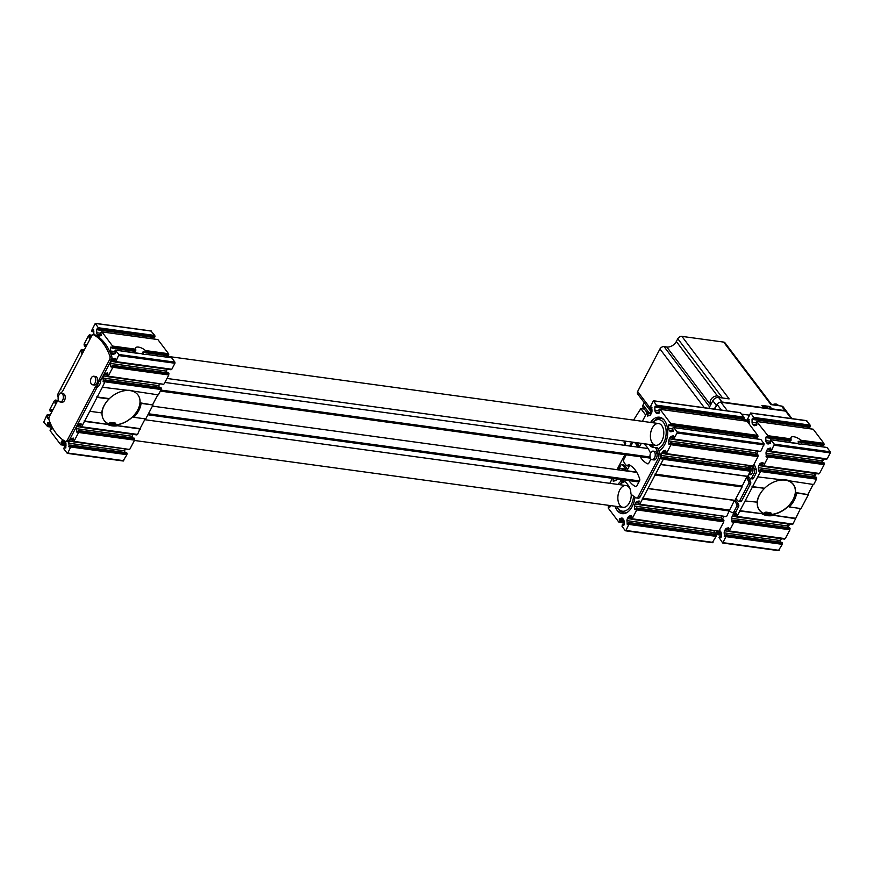 <?xml version="1.0" encoding="UTF-8"?>
<svg xmlns="http://www.w3.org/2000/svg" width="874" height="874" viewBox="0 0 874 874"><rect width="100%" height="100%" fill="white"/><g stroke="black" fill="none" stroke-linecap="round" stroke-linejoin="round"><path stroke-width="1.31" d="M171.665 357.827L145.98 354.309L171.665 357.827L174.942 362.164L174.953 363.245L171.796 369.265L170.889 369.669M93.704 334.797A2.83 1.693 97.8 0 0 93.879 333.475L93.507 329.607L92.032 331.617L91.541 330.743L95.31 323.336L99.002 328.799L98.391 329.957L97.233 328.646L96.708 329.454L96.741 332.732A2.83 1.693 97.8 0 0 97.265 334.556L98.019 335.55A2.83 1.693 97.8 0 0 98.828 336.064A2.83 1.693 97.8 0 0 99.243 336.042L101.275 335.507L100.739 332.502L101.919 331.912L112.604 346.06L112.462 348.016L111.02 346.891L110.495 347.71L110.528 350.987A2.83 1.693 97.8 0 0 111.064 352.812L111.806 353.795A2.83 1.693 97.8 0 0 112.615 354.32A2.83 1.693 97.8 0 0 113.03 354.298L115.073 353.762L115.062 350.059L139.217 353.599M145.98 354.309A6.282 2.589 -152.3 0 1 141.391 353.686L115.062 350.059L118.984 354.505L115.838 361.607L114.658 361.639L115.226 358.362L113.085 358.897L115.532 359.236M171.009 357.717L146.406 354.352M134.093 351.206L133.755 352.615M143.292 354.276L142.768 352.124L143.707 351.468A6.282 2.589 -152.3 0 1 144.964 352.626L144.964 352.626M144.745 352.397L142.768 352.124L143.707 351.468M135.099 351.272L112.342 348.158M168.42 355.663L145.401 352.517L145.412 350.55L168.562 353.719L168.748 354.702L168.147 355.86L145.281 352.659M112.724 347.513L135.732 350.66L112.462 348.016M135.732 350.66L135.754 349.229L112.604 346.06M64.108 440.693A2.83 1.693 97.8 0 0 63.868 440.627A2.83 1.693 97.8 0 0 63.452 440.649L61.42 441.184L61.967 444.2L60.776 444.779L50.091 430.631L50.506 428.489L51.905 429.724M64.436 440.889A2.83 1.693 97.8 0 1 64.687 441.151L65.43 442.135A2.83 1.693 97.8 0 1 65.954 443.959L65.703 447.98M113.085 358.897A2.83 1.693 97.8 0 0 111.883 360.022L111.162 361.399A2.83 1.693 97.8 0 0 110.681 363.486L110.714 366.763L111.457 367.058L112.528 365.354L112.855 367.298L108.201 376.159L107.01 376.191L107.589 372.914L105.448 373.449A2.83 1.693 97.8 0 0 104.235 374.575L103.514 375.951A2.83 1.693 97.8 0 0 103.034 378.038L103.405 381.905L104.88 379.906L105.372 380.78L102.389 387.237L81.621 426.785L80.43 426.818L81.009 423.529L78.868 424.076A2.83 1.693 97.8 0 0 77.655 425.201L76.945 426.567A2.83 1.693 97.8 0 0 76.464 428.664L76.497 431.942L77.24 432.237L78.31 430.521L78.627 432.477L73.984 441.337L72.793 441.37L73.372 438.093L71.231 438.628A2.83 1.693 97.8 0 0 70.018 439.753L69.297 441.13A2.83 1.693 97.8 0 0 68.817 443.216L69.188 447.084L70.663 445.084L71.155 445.959L67.833 453.038L67.156 453.213L63.878 448.886L64.305 446.734L65.266 447.925M780.526 538.581A2.83 1.693 97.8 0 0 780.121 540.525L724.164 532.867L724.535 536.734L726.01 534.735L726.491 535.609L722.732 543.016L719.04 537.543L719.641 536.396L720.81 537.707L721.334 536.887L721.301 533.61A2.83 1.693 97.8 0 0 720.777 531.785L720.023 530.802A2.83 1.693 97.8 0 0 719.346 530.31M721.203 532.747L716.472 532.102L716.614 530.911M716.472 532.102L717.303 533.195L716.767 534.538L714.058 531.698M756.96 424.808L752.612 424.207L753.355 425.201A2.83 1.693 97.8 0 0 754.175 425.714A2.83 1.693 97.8 0 0 754.59 425.693L756.622 425.157L756.611 421.465L813.224 429.221L823.909 443.369L800.759 440.201L801.01 441.676L800.311 442.277L823.767 445.325L800.628 442.32M823.909 443.369L823.767 445.325M800.759 440.201A6.282 2.589 -152.3 0 0 795.089 437.022A6.282 2.589 -152.3 0 0 791.025 437.492A6.282 2.589 -152.3 0 0 791.101 438.879L790.446 440.922L767.689 437.808M812.58 429.112L756.622 421.465L767.951 435.711L767.798 437.666L766.367 436.541L765.842 437.361L765.875 440.638A2.83 1.693 97.8 0 0 766.4 442.463L767.154 443.446A2.83 1.693 97.8 0 0 767.962 443.97A2.83 1.693 97.8 0 0 768.377 443.948L770.42 443.413L770.409 439.709L774.331 444.156L771.185 451.257L769.994 451.29L770.573 448.012L768.432 448.548A2.83 1.693 97.8 0 0 767.219 449.673L766.498 451.05A2.83 1.693 97.8 0 0 766.017 453.136L766.389 457.004L767.864 455.004L768.191 456.949L763.548 465.809L762.357 465.842L762.936 462.565L760.795 463.1A2.83 1.693 97.8 0 0 759.582 464.236L758.861 465.602A2.83 1.693 97.8 0 0 758.381 467.688L758.414 470.966L759.156 471.272L760.227 469.557L760.555 471.501L745.107 500.933L736.968 516.436L735.777 516.468L736.356 513.191L734.215 513.726A2.83 1.693 97.8 0 0 733.002 514.852L732.281 516.217A2.83 1.693 97.8 0 0 731.8 518.315L732.172 522.182L733.647 520.183L733.974 522.128L729.331 530.988L728.14 531.021L728.708 527.743L726.567 528.278A2.83 1.693 97.8 0 0 725.365 529.404L724.644 530.78A2.83 1.693 97.8 0 0 724.164 532.867M767.798 437.666L790.446 440.922M800.311 442.277A6.282 2.589 27.7 0 0 799.054 441.119L798.115 441.774L798.639 443.937M799.054 441.119L798.115 441.774L800.092 442.047M821.8 445.281L821.822 446.745M794.564 443.249L770.409 439.709M826.367 447.368L801.753 444.003L827.012 447.477L830.289 451.814L830.3 452.896L827.143 458.916L826.236 459.32M801.753 444.003L801.327 443.959A6.282 2.589 -152.3 0 1 796.738 443.337L770.398 439.709M796.738 443.337L771.054 439.819M49.982 422.361A2.83 1.693 97.8 0 0 49.665 422.404L47.622 422.929L47.633 426.632L43.711 422.186L46.857 415.084L48.048 415.052L47.251 417.226L49.031 417.466M47.633 426.632L52.178 427.255L47.633 426.632M51.468 429.669L52.178 427.124M157.222 339.462L101.264 331.803L157.877 339.571L168.562 353.719M84.549 346.115L86.209 346.344L85.86 344.17L84.396 346.17L84.068 344.214L88.711 335.354L89.902 335.321L89.323 338.609L90.404 338.347M59.028 394.873L57.815 396.785L57.487 394.84L81.074 349.917L82.265 349.873L81.686 353.162L82.768 352.899M52.003 411.501L51.642 409.338L50.168 411.337L49.851 409.393L54.494 400.532L55.685 400.5L55.106 403.777L56.187 403.515M47.251 417.226L47.469 418.329L48.933 417.969M60.251 393.639A6.282 3.769 97.8 0 1 61.792 392.109A3.135 1.89 97.8 0 0 62.753 391.017L91.617 336.042A3.135 1.89 97.8 0 1 93.42 334.753L95.288 335.015A3.135 1.89 97.8 0 1 95.692 335.146A58.853 35.342 97.8 0 1 111.719 356.363A3.135 1.89 97.8 0 1 111.413 360.022L101.155 379.556A3.135 1.89 97.8 0 0 100.652 381.261A6.282 3.769 97.8 0 1 97.713 386.865A3.135 1.89 97.8 0 0 96.752 387.958L69.221 440.398A3.135 1.89 97.8 0 1 67.407 441.676L65.55 441.425A3.135 1.89 97.8 0 1 65.135 441.283A58.853 35.342 97.8 0 1 49.108 420.077A3.135 1.89 97.8 0 1 49.425 416.417L58.252 399.593M806.363 420.722L810.122 425.114L809.695 427.266L753.891 419.553M808.013 427.025L808.024 428.489M821.997 462.412L821.975 460.795A2.83 1.693 97.8 0 1 822.39 458.85M823.669 462.707L824.149 464.607L819.506 473.468L818.599 473.872M814.36 476.964L814.339 475.347A2.83 1.693 97.8 0 1 814.743 473.402M816.032 477.259L816.513 479.16L813.694 484.535L787.408 480.536A21.347 14.618 -37.1 0 1 795.515 492.499L808.374 494.662L801.065 508.581L789.233 506.964A22.134 15.153 -37.1 0 0 796.542 493.045L795.515 492.499M813.148 484.469L808.024 494.203M800.518 508.515L792.926 524.083L792.019 524.498M789.593 524.225L787.824 527.59L787.758 525.973A2.83 1.693 97.8 0 1 788.173 524.029M789.451 527.885L789.932 529.786L785.289 538.646L784.371 539.05M780.121 540.525L780.143 542.142M781.815 542.437L782.296 544.338L778.461 550.522M756.6 454.535A11.766 7.068 -82.2 0 0 758.02 451.126M757.321 438.999A11.766 7.068 -82.2 0 0 756.218 437.382M752.612 424.207A2.83 1.693 97.8 0 1 752.088 422.382L752.044 419.105L752.569 418.296L753.738 419.607L754.338 418.449L750.657 412.987L746.888 420.394L747.379 421.268L748.854 419.269L749.226 423.125A2.83 1.693 97.8 0 1 749.149 423.977M721.651 519.56A11.766 7.068 -82.2 0 0 723.268 517.779A11.766 7.068 -82.2 0 0 724.153 516.348M750.427 478.548L749.608 480.121A18.835 11.307 97.8 0 1 750.624 481.967A1.573 0.94 97.8 0 1 750.526 483.934L741.534 501.064A1.573 0.94 97.8 0 1 740.628 501.709A1.573 0.94 97.8 0 1 740.333 501.578M736.553 499.338L735.46 499.622M735.504 500.452L735.056 500.387A1.103 0.655 97.8 0 1 735.504 500.452A18.835 11.307 97.8 0 1 738.661 504.746A1.573 0.94 97.8 0 1 738.563 506.712L735.963 511.661A3.135 1.89 97.8 0 1 734.16 512.951L732.292 512.688A3.135 1.89 97.8 0 1 731.855 512.535A70.63 42.411 97.8 0 1 729.495 510.984M754.065 464.181A70.63 42.411 97.8 0 1 756.381 469.611A3.135 1.89 97.8 0 1 756.086 473.337L753.486 478.286A1.573 0.94 97.8 0 1 752.59 478.919A1.573 0.94 97.8 0 1 752.296 478.799M84.45 421.399L140.058 428.599L137.579 434.433L136.672 434.837M84.101 420.94L140.408 429.058M105.208 381.851L161.166 389.509L158.347 394.884L130.018 390.602A21.184 14.508 -37.1 0 1 137.961 394.917A21.184 14.508 -37.1 0 1 140.037 402.827L141.064 403.373A21.97 15.044 -37.1 0 1 133.755 417.291L132.728 416.745A21.184 14.508 -37.1 0 1 112.08 424.775A21.184 14.508 -37.1 0 1 104.148 420.46A21.184 14.508 -37.1 0 1 102.061 412.55L101.734 412.91A21.97 15.044 -37.1 0 1 106.868 401.395A21.97 15.044 -37.1 0 1 109.042 398.992L109.37 398.631A21.184 14.508 -37.1 0 1 130.018 390.602L102.389 387.237M145.171 418.854L140.058 428.599M133.755 417.291L145.718 418.93L153.026 405.012L141.064 403.373M89.76 411.283L101.734 412.91M97.069 397.353L109.042 398.992M96.73 396.905L109.37 398.631M132.728 416.745A21.184 14.508 -37.1 0 0 140.037 402.827L153.026 405.012M72.935 365.419L73.482 365.485M60.306 389.465L60.852 389.531M757.725 476.887L783.322 479.979A21.347 14.618 -37.1 0 0 773.949 481.978A21.347 14.618 -37.1 0 0 764.586 488.26L752.416 487.004M808.374 494.662L796.542 493.045M764.586 488.26L752.066 486.556M745.107 500.933L757.277 502.189A21.347 14.618 -37.1 0 0 765.384 514.141L739.448 510.602M795.755 518.708L769.47 514.71A21.347 14.618 -37.1 0 0 788.206 506.417L789.233 506.964M795.406 518.249L769.47 514.71M765.384 514.141L739.786 511.05M810.122 425.114L754.153 417.466M813.224 429.221L757.255 421.574M791.101 438.879L767.951 435.711M789.102 442.266L789.441 440.857M827.012 447.477L801.327 443.959M827.143 458.916L771.185 451.257M824.149 464.607L768.191 456.949M819.506 473.468L763.548 465.809M816.513 479.16L760.555 471.501M780.646 480.023A22.134 15.153 -37.1 0 1 790.773 481.399M756.939 502.55A22.134 15.153 -37.1 0 1 762.106 491.002A22.134 15.153 -37.1 0 1 764.247 488.632M772.835 515.573A22.134 15.153 -37.1 0 1 762.707 514.185M792.926 524.083L736.968 516.436M789.932 529.786L733.974 522.128M785.289 538.646L729.331 530.988M782.296 544.338L726.338 536.68M721.651 519.32A10.991 6.599 -82.2 0 0 723.432 517.539M757.179 438.977A10.991 6.599 -82.2 0 0 755.671 437.35L755.693 438.77M70.991 447.029L126.949 454.688L123.114 460.871M126.468 452.787L126.949 454.688M68.817 443.216L124.774 450.875L124.796 452.481M124.774 450.875A2.83 1.693 97.8 0 1 125.19 448.93M73.984 441.337L129.035 449.4M78.627 432.477L134.596 440.135L129.942 448.985M134.115 438.235L134.596 440.135M76.464 428.664L132.422 436.323L132.433 437.929M132.422 436.323A2.83 1.693 97.8 0 1 132.826 434.378M81.621 426.785L137.579 434.433M117.04 425.857A21.97 15.044 -37.1 0 1 107.819 424.6M157.801 394.808L152.688 404.553M134.978 391.694A21.97 15.044 142.9 0 0 125.758 390.427M160.685 387.608L161.166 389.509M103.034 378.038L158.992 385.696L159.013 387.313M158.992 385.696A2.83 1.693 97.8 0 1 159.407 383.752M108.201 376.159L163.252 384.221M112.855 367.298L168.813 374.957L164.159 383.817M168.332 373.056L168.813 374.957M110.681 363.486L166.639 371.144L166.65 372.761M166.639 371.144A2.83 1.693 97.8 0 1 167.043 369.199M115.838 361.607L171.796 369.265M115.707 350.168L141.391 353.686M166.453 355.631L166.475 357.095M145.412 350.55A6.282 2.589 27.7 0 0 139.742 347.371A6.282 2.589 27.7 0 0 135.678 347.841A6.282 2.589 27.7 0 0 135.754 349.229M101.919 331.912L157.877 339.571M152.666 337.375L152.677 338.839M98.817 327.816L154.774 335.463L154.96 336.457L154.359 337.604L98.554 329.902M151.016 331.06L154.774 335.463M795.285 492.696A21.184 14.508 -37.1 0 1 779.99 511.935A21.184 14.508 -37.1 0 1 759.419 510.023A21.184 14.508 -37.1 0 1 759.539 494.957A21.184 14.508 -37.1 0 1 762.215 490.871A21.184 14.508 142.9 0 0 759.419 510.023A21.184 14.508 142.9 0 0 763.723 513.344L765.864 512.098L770.835 512.776L770.955 514.447A21.184 14.508 142.9 0 0 791.014 502.878A21.184 14.508 142.9 0 0 793.231 484.48A21.184 14.508 -37.1 0 1 795.285 492.696M773.916 481.989A21.184 14.508 -37.1 0 1 793.231 484.48A21.184 14.508 142.9 0 0 773.916 481.989M770.147 513.541A21.184 14.508 -37.1 0 1 764.684 513.016M748.854 476.986A14.093 9.647 142.9 0 0 748.395 478.559M747.434 476.428A15.699 10.75 142.9 0 0 747.051 477.543M114.8 423.89A21.184 14.508 -37.1 0 1 109.348 423.366M102.061 412.55A21.184 14.508 -37.1 0 1 104.268 405.394A21.184 14.508 -37.1 0 1 106.956 401.297M147.903 414.789L638.916 481.956M648.082 448.537L164.88 382.441M650.048 456.993L160.871 390.066M650.354 458.129L160.335 391.093M148.438 413.763L639.451 480.929M152.447 406.126L636.785 472.386M734.269 500.769A18.835 11.307 97.8 0 1 736.804 504.495A1.573 0.94 97.8 0 1 736.695 506.461L734.105 511.41A3.135 1.89 97.8 0 1 732.292 512.688M746.232 477.991A18.835 11.307 97.8 0 1 748.756 481.716A1.573 0.94 97.8 0 1 748.657 483.672L739.666 500.802A1.573 0.94 97.8 0 1 738.759 501.447A1.573 0.94 97.8 0 1 738.464 501.315A18.835 11.307 97.8 0 1 736.017 498.551M747.008 477.608A1.103 0.655 97.8 0 1 747.467 477.674A18.835 11.307 97.8 0 1 749.608 480.121M753.038 465.733A70.63 42.411 97.8 0 1 754.513 469.36A3.135 1.89 97.8 0 1 754.218 473.074L751.629 478.023A1.573 0.94 97.8 0 1 750.722 478.668A1.573 0.94 97.8 0 1 750.427 478.537A18.835 11.307 97.8 0 1 747.98 475.773M749.488 465.94L750.941 466.137A4.315 2.589 97.8 0 1 752.186 466.935A4.315 2.589 97.8 0 1 752.678 471.905A4.315 2.589 97.8 0 1 749.772 474.691L748.625 474.538M781.804 538.755A3.135 1.89 97.8 0 1 780.58 539.247L780.296 539.203M823.811 459.047L822.041 462.412M816.174 473.599L814.404 476.964A4.315 2.589 -82.2 0 0 814.415 476.942M96.752 387.958L94.884 387.695L67.353 440.135A3.135 1.89 97.8 0 1 65.55 441.425M93.42 334.753A3.135 1.89 97.8 0 1 93.835 334.895A58.853 35.342 97.8 0 1 109.862 356.1A3.135 1.89 97.8 0 1 109.545 359.771L99.286 379.305A3.135 1.89 97.8 0 0 98.784 381.009A6.282 3.769 97.8 0 1 95.845 386.603A3.135 1.89 97.8 0 0 94.884 387.695M61.344 393.42L63.201 393.671A4.315 2.589 97.8 0 1 64.447 394.469A4.315 2.589 97.8 0 1 64.938 399.429A4.315 2.589 97.8 0 1 62.032 402.226L60.175 401.974A4.315 2.589 -82.2 0 0 63.321 398.041A4.315 2.589 -82.2 0 0 61.344 393.42A4.315 2.589 -82.2 0 0 58.438 396.206A4.315 2.589 -82.2 0 0 58.929 401.177A4.315 2.589 -82.2 0 0 60.175 401.974M93.736 376.235L95.605 376.486A4.315 2.589 97.8 0 1 96.839 377.284A4.315 2.589 97.8 0 1 97.331 382.255A4.315 2.589 97.8 0 1 94.436 385.041L92.568 384.789A4.315 2.589 -82.2 0 0 95.714 380.856A4.315 2.589 -82.2 0 0 93.736 376.235A4.315 2.589 -82.2 0 0 90.83 379.021A4.315 2.589 -82.2 0 0 91.322 383.992A4.315 2.589 -82.2 0 0 92.568 384.789M748.734 474.342A4.315 2.589 -82.2 0 0 751.094 470.201A4.315 2.589 -82.2 0 0 749.51 466.006M770.376 512.71L770.759 514.196M115.029 423.06L115.423 424.546M104.115 420.416A21.184 14.508 142.9 0 0 108.376 423.693L110.517 422.448L115.499 423.125L115.608 424.797A21.184 14.508 142.9 0 0 135.645 413.26A21.184 14.508 142.9 0 0 137.917 394.873M630.252 489.44A10.991 6.599 -82.2 0 0 629.204 487.572A10.991 6.599 -82.2 0 0 626.035 485.54A10.991 6.599 -82.2 0 0 618.016 495.536A10.991 6.599 -82.2 0 0 623.064 507.313A10.991 6.599 -82.2 0 0 631.246 494.356M637.823 498.038A3.135 1.89 -82.2 0 0 638.271 498.191A3.135 1.89 -82.2 0 0 640.074 496.902L660.198 458.577A3.135 1.89 -82.2 0 0 660.493 454.862A70.63 42.411 -82.2 0 0 658.854 450.886A70.63 42.411 -82.2 0 0 657.893 448.854A70.63 42.411 -82.2 0 0 657.456 447.98L655.391 447.521M649.229 444.429L651.086 444.68M651.458 445.172A14.126 8.478 -82.2 0 0 654.604 447.564M661.76 425.562A10.991 6.599 -82.2 0 0 658.592 423.529A10.991 6.599 -82.2 0 0 650.573 433.526A10.991 6.599 -82.2 0 0 655.62 445.303A10.991 6.599 -82.2 0 0 663.005 438.191A10.991 6.599 -82.2 0 0 661.76 425.562M623.828 525.405L622.43 524.171L622.015 526.312L625.281 530.649L625.959 530.474L629.28 523.384L628.788 522.51L627.314 524.509L626.942 520.642A2.83 1.693 -82.2 0 1 627.423 518.555L628.144 517.189A2.83 1.693 -82.2 0 1 629.356 516.053L631.498 515.518L630.919 518.795L632.11 518.763L636.764 509.903L636.436 507.958L635.365 509.662L634.622 509.367L634.59 506.09A2.83 1.693 -82.2 0 1 635.07 504.003L635.791 502.626A2.83 1.693 -82.2 0 1 636.993 501.501L639.134 500.966L638.566 504.243L639.746 504.211L648.027 488.457L663.333 459.287L663.005 457.331L661.946 459.047L661.203 458.752L661.159 455.474A2.83 1.693 -82.2 0 1 661.651 453.377L662.361 452.011A2.83 1.693 -82.2 0 1 663.574 450.875L665.715 450.339L665.136 453.628L666.327 453.584L670.981 444.724L670.653 442.779L669.582 444.495L668.839 444.189L668.807 440.911A2.83 1.693 -82.2 0 1 669.287 438.824L670.008 437.459A2.83 1.693 -82.2 0 1 671.21 436.323L673.351 435.787L672.772 438.42L673.33 439.48L677.121 433.023L677.11 431.931L673.832 427.594L672.652 428.184L673.199 431.188L671.166 431.723A2.83 1.693 -82.2 0 1 670.751 431.745A2.83 1.693 -82.2 0 1 669.932 431.232L669.189 430.237A2.83 1.693 -82.2 0 1 668.665 428.413L668.621 425.135L669.145 424.327L670.587 425.441L670.729 423.497L660.045 409.349L658.865 409.928L659.411 412.943L657.368 413.468A2.83 1.693 -82.2 0 1 656.953 413.5A2.83 1.693 -82.2 0 1 656.145 412.976L655.391 411.993A2.83 1.693 -82.2 0 1 654.866 410.157L654.834 406.88L655.358 406.071L656.527 407.382L657.128 406.224L653.435 400.762L649.677 408.169L650.158 409.043L651.633 407.044L652.004 410.9A2.83 1.693 -82.2 0 1 651.523 412.998L650.802 414.363A2.83 1.693 -82.2 0 1 649.601 415.5L647.459 416.035L648.027 412.747L646.847 412.79L642.368 421.312M712.332 542.557L716.167 536.363L629.116 524.455M716.167 536.363L715.686 534.462M714.014 534.167L713.992 532.55L626.942 520.642M714.397 530.605A2.83 1.693 -82.2 0 0 713.992 532.55M718.253 531.075L632.11 518.763M719.16 530.671L723.803 521.811L636.764 509.903M723.803 521.811L723.322 519.91M721.651 519.615L721.629 517.998L634.59 506.09M722.044 516.053A2.83 1.693 -82.2 0 0 721.629 517.998M725.89 516.523L639.746 504.211M726.797 516.119L729.419 510.46L642.368 498.551M734.444 500.431L729.419 510.46M647.94 488.555L734.892 500.485L742.113 486.949L654.987 474.516M747.073 476.385L742.037 486.425M660.569 464.509L747.696 476.319L750.384 471.195L663.333 459.287M750.384 471.195L749.903 469.294M748.231 468.988L748.21 467.382L661.159 455.474M748.614 465.438A2.83 1.693 -82.2 0 0 748.21 467.382M752.47 465.897L666.327 453.584M753.377 465.492L758.02 456.632L670.981 444.724M758.02 456.632L757.55 454.731M755.868 454.436L755.857 452.819L668.807 440.911M756.261 450.886A2.83 1.693 -82.2 0 0 755.857 452.819M760.107 451.345L673.963 439.032M761.014 450.94L764.16 443.839L760.883 439.502L673.832 427.594M760.883 439.502L673.188 427.484L760.238 439.393M670.467 425.583L757.365 437.546L757.966 436.388L757.78 435.405L670.729 423.497M757.78 435.405L747.095 421.257L660.045 409.349M747.095 421.257L659.4 409.24L746.44 421.148M741.895 420.525L741.884 419.061M656.68 407.339L743.566 419.291L744.167 418.133L743.993 417.149L656.942 405.241M743.993 417.149L740.234 412.747M632.044 442.08L629.411 445.98M624.866 454.644L616.978 469.677M616.902 478.952L616.585 479.542A2.83 1.693 -82.2 0 1 615.383 480.667L613.242 481.213L613.843 478.526M612.434 478.34L609.812 483.322M610.314 505.565L609.801 507.226L608.37 506.112L608.217 508.056L618.912 522.204L620.092 521.625L619.546 518.61L621.578 518.085A2.83 1.693 -82.2 0 1 621.993 518.053A2.83 1.693 -82.2 0 1 622.812 518.577L623.555 519.56A2.83 1.693 -82.2 0 1 624.08 521.396L624.123 524.673L623.391 525.35M641.319 443.347L639.222 447.324M650.551 453.224A35.31 21.205 -82.2 0 0 643.69 443.675M650.933 459.068L648.748 463.242A1.573 0.94 -82.2 0 1 647.842 463.876A1.573 0.94 -82.2 0 1 647.667 463.832A35.31 21.205 -82.2 0 1 640.129 456.731M624.943 470.769A1.573 0.94 -82.2 0 1 625.063 470.507L626.92 470.758L629.673 465.525L627.805 465.274A1.573 0.94 -82.2 0 1 628.712 464.629A1.573 0.94 -82.2 0 1 628.876 464.684A35.31 21.205 -82.2 0 1 639.702 479.007A1.573 0.94 -82.2 0 1 639.528 480.787L636.785 486.02A1.573 0.94 -82.2 0 1 635.879 486.665A1.573 0.94 -82.2 0 1 635.715 486.61A35.31 21.205 -82.2 0 1 628.887 480.591M621.174 480.995A17.382 10.444 -82.2 0 0 618.027 484.447M615.045 506.221A17.382 10.444 -82.2 0 0 626.909 512.568A17.382 10.444 -82.2 0 0 634.983 497.164M625.063 470.507L626.876 470.846A1.573 0.94 -82.2 0 0 626.953 468.835A18.835 11.307 -82.2 0 0 623.872 464.979A1.573 0.94 -82.2 0 0 623.577 464.848A1.573 0.94 -82.2 0 0 623.26 464.892M628.482 465.918A1.573 0.94 -82.2 0 0 628.821 466.071A1.573 0.94 -82.2 0 0 629.717 465.438L627.805 465.274M639.08 447.302A1.573 0.94 -82.2 0 0 638.916 446.057A18.835 11.307 -82.2 0 0 636.392 442.67M658.854 450.886A17.382 10.444 -82.2 0 0 659.466 450.558A17.382 10.444 -82.2 0 0 667.332 436.639A17.382 10.444 -82.2 0 0 664.469 420.394A17.382 10.444 -82.2 0 0 663.716 419.509A17.382 10.444 -82.2 0 0 650.584 422.437M664.164 420.012A16.475 9.898 -82.2 0 0 660.58 418.264L656.877 418.733L652.026 422.634M658.767 450.689A16.475 9.898 -82.2 0 0 660.034 450.186M616.487 506.417L620.092 511.454L623.566 512.929A16.475 9.898 -82.2 0 0 627.477 512.197M623.807 481.203A14.126 8.478 -82.2 0 0 623.195 481.268L619.469 484.644M623.02 481.246L621.327 481.006A14.126 8.478 -82.2 0 1 622.889 480.984A14.126 8.478 -82.2 0 1 626.953 483.595L628.33 485.42A14.126 8.478 -82.2 0 1 630.941 493.744L631.148 494.269A70.63 42.411 -82.2 0 0 635.966 497.776A3.135 1.89 -82.2 0 0 636.403 497.94A3.135 1.89 -82.2 0 0 638.217 496.651L658.341 458.326A3.135 1.89 -82.2 0 0 658.625 454.611A70.63 42.411 -82.2 0 0 655.587 447.728L655.227 447.499A14.126 8.478 -82.2 0 1 653.665 447.521A14.126 8.478 -82.2 0 1 649.601 444.921M620.278 479.411A70.63 42.411 -82.2 0 0 620.966 480.787L621.327 481.006M625.008 470.594A1.573 0.94 -82.2 0 0 625.085 468.584A18.835 11.307 -82.2 0 0 622.015 464.728A1.573 0.94 -82.2 0 0 621.72 464.597A1.573 0.94 -82.2 0 0 620.813 465.241L618.377 469.873M626.276 454.841L623.774 459.582A1.573 0.94 -82.2 0 0 623.675 461.548A18.835 11.307 -82.2 0 0 626.614 465.656A1.573 0.94 -82.2 0 0 626.953 465.82A1.573 0.94 -82.2 0 0 627.86 465.176M632.94 442.2A1.573 0.94 -82.2 0 0 632.776 442.463L630.82 446.177M637.212 447.051A1.573 0.94 -82.2 0 0 637.048 445.795A18.835 11.307 -82.2 0 0 634.524 442.419M653.195 451.126L655.063 451.388A4.315 2.589 97.8 0 1 657.04 456.01A4.315 2.589 97.8 0 1 653.883 459.942L652.026 459.68A4.315 2.589 97.8 0 1 650.78 458.883A4.315 2.589 97.8 0 1 650.289 453.923A4.315 2.589 97.8 0 1 653.195 451.126A4.315 2.589 97.8 0 1 655.172 455.758A4.315 2.589 97.8 0 1 652.026 459.68M618.431 469.873A4.315 2.589 97.8 0 1 620.791 468.311L622.659 468.573A4.315 2.589 97.8 0 1 624.528 470.704M749.335 465.536A4.315 2.589 97.8 0 1 749.608 469.152A3.135 1.89 -82.2 0 0 749.411 467.022A70.63 42.411 -82.2 0 0 748.799 465.46M620.791 468.311A4.315 2.589 97.8 0 1 622.659 470.452M746.942 420.044L741.884 419.356M714.681 409.141L717.128 404.465A3.135 2.152 -37.1 0 1 720.952 402.269L785.606 411.119A3.135 2.152 -37.1 0 1 786.786 411.752L791.986 418.635M741.687 414.112L749.236 415.139M714.364 396.534A4.862 3.332 142.9 0 0 714.266 396.577A4.862 3.332 142.9 0 0 711.6 398.588A4.862 3.332 142.9 0 0 711.534 398.664M719.848 397.626L719.477 397.135A5.495 3.758 142.9 0 0 714.462 396.49A5.495 3.758 142.9 0 0 711.469 398.752A5.495 3.758 142.9 0 0 710.715 403.755L711.032 404.181M772.977 404.553A4.862 3.332 142.9 0 0 772.878 404.596A4.862 3.332 142.9 0 0 772.419 404.815M778.472 405.645L778.1 405.154A5.495 3.758 142.9 0 0 773.086 404.509A5.495 3.758 142.9 0 0 772.441 404.815M645.678 415.008L640.839 408.606L644.356 409.087M640.839 408.606L633.552 420.11M624.615 445.325L625.729 443.194L624.058 440.988M644.236 402.663L643.046 404.924A3.376 2.316 142.9 0 0 643.035 407.328L647.055 412.637M771.753 404.717L724.95 342.783A3.376 2.316 142.9 0 0 723.683 342.095L681.906 336.381A3.376 2.316 142.9 0 0 677.798 338.73L676.334 341.516A7.844 5.375 142.9 0 1 666.796 347L664.065 346.617A3.376 2.316 142.9 0 0 659.957 348.977L637.638 391.497A3.376 2.316 142.9 0 0 637.616 393.901L651.72 412.561M786.928 411.938A4.709 3.223 142.9 0 0 786.698 411.578L783.257 407.011A4.709 3.223 142.9 0 0 781.487 406.049L784.939 410.616L771.698 408.803L769.972 406.519L761.888 405.416L763.614 407.699L722.011 402.007A4.709 3.223 142.9 0 0 716.298 405.296L714.298 409.087M786.698 411.578A4.709 3.223 142.9 0 0 784.939 410.616M723.683 342.095L770.923 404.607L781.487 406.049M708.847 408.344L712.845 400.729A4.709 3.223 142.9 0 1 718.57 397.441L729.135 398.894L681.906 336.381M768.77 408.813L769.972 406.519M762.991 406.88A4.315 2.961 -37.1 0 1 767.383 407.164L768.071 408.082A4.315 2.961 -37.1 0 0 763.515 407.874M111.806 353.795L113.849 354.079M111.064 352.812L115.412 353.402M110.528 350.987L114.636 351.545M110.495 347.71L111.883 347.896M145.663 352.025L168.682 355.172M112.79 347.044L135.809 350.201M145.729 351.556L168.748 354.702M61.431 444.888L65.976 445.511L61.431 444.888M61.704 444.691L65.976 445.281M61.967 444.2L65.965 444.746M61.956 443.544L65.954 444.09M61.125 442.441L65.856 443.096M61.42 441.184L65.091 441.687M63.452 440.649L64.228 440.758M64.436 446.822L65.987 447.04M721.334 536.691L719.783 536.483M720.438 531.337L718.57 531.086M721.301 533.741L717.303 533.195M721.312 534.396L717.303 533.85M721.312 534.932L717.041 534.342M721.323 535.161L716.778 534.538L721.323 535.161M824.095 444.353L801.065 441.206M791.156 439.851L768.137 436.705M791.079 440.31L768.06 437.164M824.018 444.822L801.01 441.676M767.23 437.546L765.842 437.361M769.983 441.195L765.875 440.638M770.748 443.052L766.4 442.463M769.196 443.73L767.154 443.446M749.16 419.651L748.439 419.553M749.204 421.279L747.641 421.071M749.204 421.443L747.532 421.213M806.844 420.787L750.886 413.129M810.296 426.108L754.338 418.449M810.231 426.567L754.273 418.919M809.969 427.069L754.011 419.411M753.432 419.291L752.044 419.105M756.196 422.94L752.088 422.382M755.409 425.474L753.355 425.201M830.289 451.814L774.331 444.156M830.3 452.896L774.342 445.248M826.509 459.353L770.551 451.705M770.879 448.886L768.432 448.548M770.278 450.099L767.219 449.673M770.191 451.552L766.498 451.05M821.975 460.795L766.017 453.136M766.891 456.534L766.061 456.414M823.964 462.75L768.006 455.092M824.237 463.1L768.279 455.452M824.313 463.526L768.355 455.878M818.862 473.905L762.904 466.257M763.231 463.438L760.795 463.1M762.631 464.651L759.582 464.236M762.554 466.104L758.861 465.602M814.339 475.347L758.381 467.688M759.255 471.086L758.414 470.966M816.327 477.302L760.358 469.644M816.589 477.663L760.631 470.004M816.677 478.089L760.719 470.431M792.292 524.531L736.334 516.873M736.662 514.054L734.215 513.726M736.061 515.267L733.002 514.852M735.974 516.731L732.281 516.217M787.758 525.973L731.8 518.315M732.674 521.702L731.844 521.592M789.746 527.918L733.789 520.27M790.02 528.278L734.062 520.62M790.096 528.704L734.138 521.057M784.644 539.083L728.687 531.425M729.014 528.617L726.567 528.278M728.413 529.83L725.365 529.404M728.337 531.283L724.644 530.78M725.038 536.265L724.196 536.144M782.099 542.47L726.141 534.822M782.372 542.83L726.414 535.183M782.459 543.257L726.491 535.609M779.138 550.347L723.18 542.688M47.906 426.436L52.123 427.015M48.168 425.944L51.828 426.446M48.157 425.288L51.479 425.747M47.338 424.196L50.987 424.698M47.622 422.929L50.375 423.311M50.648 428.577L52.2 428.784M67.833 453.038L123.791 460.696M71.155 445.959L127.112 453.606M71.067 445.522L127.036 453.18M70.805 445.172L126.763 452.819M68.86 446.494L69.691 446.603M69.297 441.13L72.99 441.632M70.018 439.753L73.066 440.168M71.231 438.628L73.667 438.956M73.34 441.774L129.308 449.433M78.791 431.395L134.749 439.054M78.715 430.969L134.672 438.628M78.442 430.609L134.399 438.267M76.497 431.942L77.338 432.051M76.945 426.567L80.626 427.08M77.655 425.201L80.714 425.616M78.868 424.076L81.315 424.403M80.987 427.222L136.945 434.881M105.372 380.78L161.329 388.438M105.295 380.354L161.253 388.001M105.022 379.993L160.98 387.652M103.077 381.315L103.908 381.435M103.514 375.951L107.207 376.454M104.235 374.575L107.294 375.001M105.448 373.449L107.884 373.788M107.568 376.607L163.525 384.254M113.008 366.228L168.966 373.875M112.932 365.802L168.89 373.449M112.659 365.441L168.616 373.089M110.714 366.763L111.555 366.883M111.162 361.399L114.844 361.902M111.883 360.022L114.931 360.449M115.204 362.044L171.162 369.702M118.995 355.598L174.953 363.245M118.984 354.505L174.942 362.164M98.019 335.55L100.062 335.824M97.265 334.556L101.613 335.157M96.741 332.732L100.849 333.289M96.708 329.454L98.096 329.64M98.664 329.76L154.622 337.419M98.926 329.258L154.884 336.916M99.002 328.799L154.96 336.457M95.539 323.478L151.497 331.126M92.185 331.563L93.857 331.792M92.305 331.421L93.857 331.628M93.103 329.902L93.824 330.001M89.115 337.495L90.732 337.714M89.913 335.977L91.53 336.195M89.902 335.321L91.89 335.594M89.629 334.961L92.131 335.31L89.629 334.95M84.658 345.973L86.22 346.191M85.455 344.454L86.176 344.553M81.468 352.047L83.096 352.266M82.265 350.529L83.893 350.747M82.265 349.873L84.21 350.146M81.992 349.513L84.374 349.84L81.981 349.502M54.898 402.674L56.515 402.892M55.696 401.155L57.313 401.374M55.685 400.5L57.64 400.762M55.412 400.139L57.793 400.467L55.401 400.128M50.331 411.293L51.992 411.523M50.441 411.151L52.003 411.359M51.238 409.633L51.959 409.731M48.048 415.707L49.676 415.926M48.048 415.052L49.993 415.314M47.775 414.691L50.157 415.019M47.764 414.68L50.157 415.008M734.105 511.41L735.963 511.661M736.695 506.461L738.563 506.712M736.804 504.495L738.661 504.746M739.666 500.802L741.534 501.064M748.657 483.672L750.526 483.934M748.756 481.716L750.624 481.967M746.472 477.532L747.467 477.674M751.629 478.023L753.486 478.286M754.218 473.074L756.086 473.337M754.513 469.36L756.381 469.611M69.221 440.398L67.353 440.135M95.692 335.146L93.835 334.895M111.719 356.363L109.862 356.1M111.413 360.022L109.545 359.771M101.155 379.556L99.286 379.305M100.652 381.261L98.784 381.009M97.713 386.865L95.845 386.603M770.781 514.152L770.092 513.246M771.13 513.497L770.562 512.732M115.434 424.502L114.745 423.595M115.783 423.846L115.215 423.082M624.877 481.683A14.913 8.948 -82.2 0 0 620.048 484.72M617.066 506.494A14.913 8.948 -82.2 0 0 626.702 510.187A14.913 8.948 -82.2 0 0 633.574 496.203M657.893 448.854A14.913 8.948 -82.2 0 0 665.682 437.328A14.913 8.948 -82.2 0 0 663.421 422.393A14.913 8.948 -82.2 0 0 652.605 422.71M713.009 542.383L625.959 530.474M716.33 535.292L629.28 523.384M716.243 534.866L629.204 522.958M715.981 534.506L628.93 522.597M627.816 524.039L626.986 523.919M631.115 519.058L627.423 518.555M631.203 517.605L628.144 517.189M631.804 516.392L629.356 516.053M718.515 531.119L631.476 519.211M723.967 520.74L636.917 508.832M723.891 520.314L636.84 508.406M723.617 519.954L636.567 508.045M635.464 509.487L634.622 509.367M638.752 504.506L635.07 504.003M638.839 503.053L635.791 502.626M639.44 501.84L636.993 501.501M726.163 516.556L639.113 504.648M729.484 510.995L642.445 499.087M729.484 510.558L642.434 498.65M729.408 510.034L642.357 498.125M735.067 500.365L648.027 488.457M742.113 486.949L655.063 475.041M742.102 486.512L655.063 474.604M742.037 485.988L654.987 474.079M747.696 476.319L660.646 464.411M750.548 470.114L663.497 458.205M750.46 469.688L663.421 457.779M750.198 469.327L663.148 457.419M662.044 458.861L661.203 458.752M665.332 453.879L661.651 453.377M665.42 452.426L662.361 452.011M666.021 451.213L663.574 450.875M752.733 465.94L665.693 454.032M758.184 455.562L671.134 443.653M758.108 455.136L671.057 443.227M757.834 454.775L670.784 442.867M669.681 444.309L668.839 444.189M672.98 439.327L669.287 438.824M673.056 437.874L670.008 437.459M673.657 436.661L671.21 436.323M760.38 451.388L673.33 439.48M764.171 444.932L677.121 433.023M764.16 443.839L677.11 431.931M671.986 431.505L669.932 431.232M673.537 430.838L669.189 430.237M672.772 428.97L668.665 428.413M670.008 425.321L668.621 425.135M757.638 437.35L670.587 425.441M757.9 436.847L670.85 424.939M757.966 436.388L670.915 424.48M658.188 413.26L656.145 412.976M659.739 412.583L655.391 411.993M658.974 410.725L654.866 410.157M656.221 407.076L654.834 406.88M743.84 419.094L656.789 407.186M744.102 418.602L657.051 406.694M744.167 418.133L657.128 406.224M740.715 412.812L653.665 400.904M651.982 409.218L650.311 408.999M651.982 409.065L650.431 408.846M651.949 407.426L651.228 407.328M650.016 415.303L647.241 414.921M651.086 413.817L648.038 413.402M651.414 413.216L648.027 412.747M647.754 412.386L651.567 412.899L647.754 412.397M615.799 480.482L613.024 480.099M616.869 478.996L613.821 478.581M610.325 506.221L608.774 506.002M624.102 522.936L619.557 522.313L624.102 522.936M624.102 522.707L619.83 522.117M624.091 522.171L620.092 521.625M624.08 521.516L620.081 520.97M623.981 520.522L619.251 519.877M623.217 519.112L619.546 518.61M622.386 518.195L621.578 518.085M624.123 524.466L622.561 524.258M636.6 472.08L626.92 470.758M630.624 465.656L629.673 465.525M622.015 464.728L623.872 464.979M625.085 468.584L626.953 468.835M637.048 445.795L638.916 446.057M655.587 447.728L657.456 447.98M658.625 454.611L660.493 454.862M658.341 458.326L660.198 458.577M638.217 496.651L640.074 496.902M749.411 467.022L748.231 466.869M721.356 410.048L717.128 404.465M727.463 410.889L720.952 402.269M791.21 418.537L785.606 411.119M718.57 397.441L722.011 402.007M712.845 400.729L716.298 405.296M659.957 348.977L704.357 407.721M637.638 391.497L649.764 407.546M650.977 409.152L652.004 410.507M677.798 338.73L722.579 397.998M676.334 341.516L717.532 396.031M666.796 347L710.617 404.979M664.065 346.617L709.612 406.902M643.046 404.924L648.748 412.462M624.539 443.489A2.535 1.049 27.7 0 0 624.921 444.582M624.888 444.648L624.178 442.2A3.452 1.431 27.7 0 0 625.161 444.123M112.189 348.202L135.208 351.359M145.128 352.714L168.147 355.86M64.305 446.734L65.987 446.975M721.334 536.625L719.641 536.396M790.555 441.009L767.536 437.852M823.494 445.511L800.464 442.364M749.204 421.519L747.379 421.268M806.615 420.634L750.657 412.987M809.695 427.266L753.738 419.607M826.367 459.396L770.409 451.738M823.832 462.663L767.864 455.004M818.72 473.948L762.762 466.29M816.185 477.215L760.227 469.557M792.15 524.575L736.181 516.916M789.604 527.83L733.647 520.183M784.502 539.127L728.545 531.468M781.968 542.383L726.01 534.735M778.69 550.664L722.732 543.016M626.035 485.54L144.734 419.695M623.064 507.313L134.41 440.463M50.506 428.489L52.2 428.719M67.385 453.366L123.343 461.013M70.663 445.084L126.621 452.732M73.198 441.818L129.155 449.476M78.31 430.521L134.268 438.18M80.845 427.266L136.803 434.913M104.88 379.906L160.838 387.564M107.415 376.639L163.383 384.298M112.528 365.354L168.485 373.001M115.062 362.087L171.02 369.746M98.391 329.957L154.359 337.604M95.31 323.336L151.268 330.984M92.032 331.617L93.857 331.858M89.498 334.873L92.196 335.245M84.396 346.17L86.176 346.41M81.85 349.425L84.407 349.775M55.281 400.052L57.826 400.401M50.168 411.337L51.959 411.588M47.633 414.604L50.189 414.953M658.592 423.529L166.464 356.21M655.62 445.303L166.978 378.453M738.759 501.447L740.628 501.709M746.505 477.466L747.248 477.575M750.722 478.668L752.59 478.919M770.781 514.382L770.092 513.464M115.434 424.731L114.745 423.814M712.561 542.699L625.511 530.791M715.839 534.418L628.788 522.51M718.373 531.152L631.323 519.243M723.475 519.866L636.436 507.958M726.021 516.6L638.97 504.691M734.892 500.485L647.842 488.577M747.51 476.439L660.471 464.531M750.056 469.24L663.005 457.331M752.59 465.973L665.551 454.065M757.703 454.688L670.653 442.779M760.238 451.421L673.188 439.513M757.365 437.546L670.314 425.638M743.566 419.291L656.527 407.382M740.486 412.67L653.435 400.762M651.982 409.294L650.158 409.043M651.6 412.845L647.623 412.309M610.325 506.144L608.632 505.915M624.123 524.4L622.43 524.171M621.239 481.017L623.107 481.268M621.72 464.597L623.577 464.848M626.953 465.82L628.821 466.071M638.916 443.042L640.773 443.293M655.314 447.499L657.172 447.75M636.403 497.94L638.271 498.191M768.454 408.77L768.071 408.082M625.686 443.129L624.539 445.314M624.178 442.2L624.506 441.578"/></g></svg>

